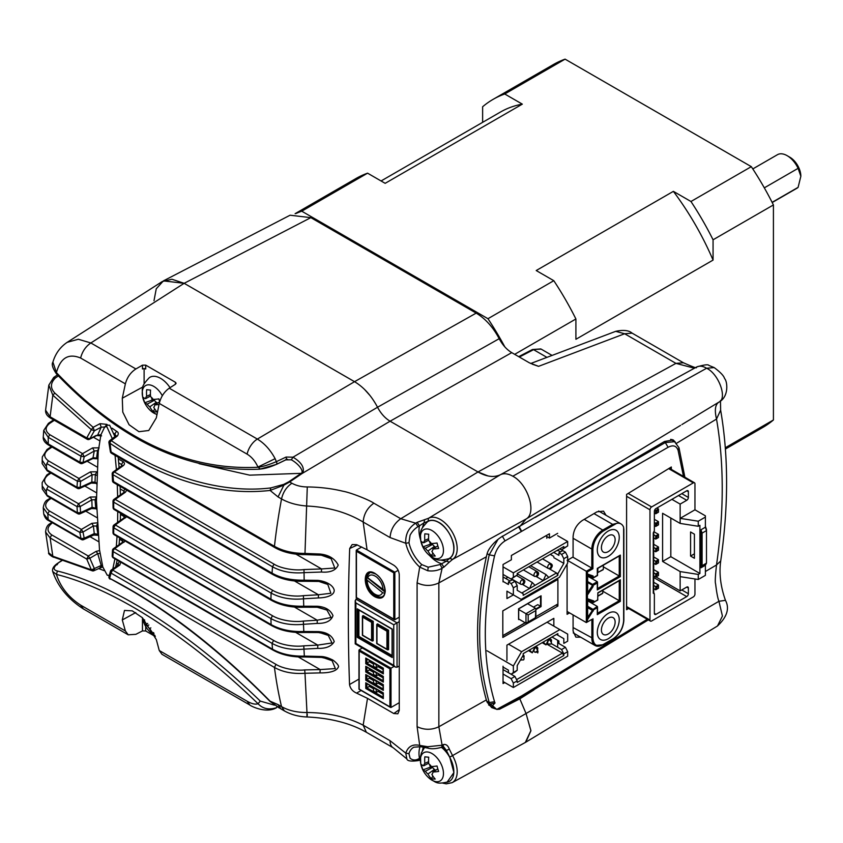<?xml version="1.0" encoding="UTF-8"?>
<svg xmlns="http://www.w3.org/2000/svg" width="843" height="843" viewBox="0 0 843 843"><rect width="100%" height="100%" fill="white"/><g stroke="black" fill="none" stroke-linecap="round" stroke-linejoin="round"><path stroke-width="1.26" d="M532.165 364.144L538.582 366.336L529.425 362.848L511.743 352.637L390.088 421.205C385.051 418.181 380.878 413.534 377.538 407.253C380.867 413.544 385.051 418.191 390.088 421.205L478.002 471.964L487.992 475.937M671.85 439.445A20.169 11.644 -60 0 1 672.788 440.594A20.169 11.644 120 0 0 671.85 439.445M675.338 442.132L673.262 439.972L664.537 441.469L503.102 535.979C497.381 538.93 488.455 547.381 487.054 554.03L486.348 556.812C474.651 611.038 474.651 658.741 486.348 699.922L487.054 702.071L491.69 707.593L495.631 708.963M694.39 368.201L675.938 363.365L683.41 362.764L632.124 333.143L624.652 333.754L538.582 366.336L537.265 365.925M500.753 708.594L519.815 698.836L526.053 713.515L530.911 730.818L525.769 742.219L717.414 626.043M163.394 280.888L290.066 215.218L310.835 217.642L184.153 283.311L163.394 280.888L156.25 288.801L153.995 300.73M142.467 365.167L142.467 368.981A2.329 1.349 -0 0 1 145.723 369.013L145.723 365.135L142.467 365.167L135.892 368.96L90.865 342.964C85.744 346.41 82.319 351.426 80.612 358.022C68.504 353.027 60.433 357.896 56.428 372.606L52.909 362.1C55.427 353.628 60.19 347.031 67.219 342.311L78.336 339.255L90.865 342.964L184.153 283.311L355.535 382.269M364.629 389.519L370.014 395.546M376.979 406.2L377.538 407.253L499.193 338.686C493.081 327.179 485.41 318.654 476.19 313.111L354.534 381.679C363.765 387.211 371.436 395.736 377.538 407.253L293.016 457.18C301.236 462.164 304.544 467.328 302.943 472.681L301.183 473.344L249.676 475.157L199.148 463.703M500.384 474.746L500.457 474.714C503.956 473.06 508.076 473.566 512.807 476.221C528.024 484.082 537.012 513.155 526.053 519.046L519.815 526.517L526.043 519.035L680.554 425.388M552.07 355.419L541.206 349.15L532.46 349.518L540.774 348.928M310.835 217.642L476.19 313.111M533.84 689.995L519.815 698.836L526.043 713.515L718.931 601.291L722.43 616.043L717.488 625.991C727.098 616.96 729.753 608.404 725.454 600.332L718.931 601.291C717.741 598.351 716.634 592.524 715.602 583.83C714.969 582.439 715.275 576.148 716.518 564.968C724.126 511.775 724.126 463.134 716.518 419.055L676.044 443.587M718.984 402.09L718.931 402.122C715.212 404.492 714.4 410.13 716.518 419.055L720.639 410.151L720.449 400.551M719.29 401.9L718.931 402.122C727.562 398.75 718.963 373.997 706.613 368.243C702.588 365.873 699.1 365.556 696.139 367.274L500.457 474.714C503.956 473.049 508.076 473.555 512.807 476.221C528.013 484.082 537.012 513.155 526.043 519.035L452.554 559.415L449.33 562.123L446.358 561.196L440.225 564.525L428.212 567.191L421.753 564.589A26.049 15.037 60 0 1 408.96 542.713L410.067 535.231C412.122 531.438 414.777 528.582 418.023 526.664L419.477 525.821L417.127 522.333L415.683 523.176L400.752 518.719L478.002 471.964C486.622 476.811 494.103 477.718 500.457 474.704L428.529 518.287L417.127 522.333M558.34 442.923L696.139 367.274M499.193 338.686C502.523 344.956 506.706 349.613 511.743 352.637M112.077 428.181L116.545 431.289C118.515 432.28 118.8 433.839 117.377 435.968L111.265 440.604C161.835 476.021 221.54 494.093 270.845 487.907L283.701 484.398L288.801 481.774L301.183 473.344L302.047 473.534L390.088 421.205L478.002 471.964L675.938 363.365L624.652 333.754L615.685 331.341L530.7 363.512M725.454 600.332L725.454 600.332C720.565 586.528 718.984 573.398 720.712 560.953L716.518 564.968L705.38 571.522M53.341 378.433L53.71 377.443L55.469 377.917L58.399 375.915M442.206 746.519L443.112 746.571L443.523 744.527C446.073 744.032 448.002 745.581 449.33 749.164L452.554 755.602L526.043 713.515L530.911 730.586L525.315 742.472M486.348 556.812L438.855 582.924L442.122 568.277L443.66 566.749L441.627 563.714A25.669 14.816 60 0 1 429.656 555.59M159.253 403.418L159.253 403.418C160.929 396.811 164.248 391.742 169.232 388.201L257.347 439.077C264.46 443.344 270.382 449.877 275.124 458.676L257.937 467.033L275.124 458.676L277.02 463.271L276.198 464.44C269.855 467.201 264.554 468.729 260.287 469.024L257.937 467.033C255.281 461.184 251.667 456.885 247.094 454.135L159.253 403.418L156.324 417.875L148.747 430.499L138.926 431.7L129.074 424.735L122.772 412.101L122.288 398.223L125.375 383.86C127.135 377.306 130.644 372.343 135.892 368.96M260.287 469.024L259.802 469.172C187.715 472.386 119.885 440.562 56.323 373.691L56.428 372.606C119.685 439.14 186.893 470.7 258.042 467.254C262.826 466.643 269.001 464.746 276.567 461.564L286.072 457.054L286.494 458.708L285.672 459.878L291.33 459.793C297.653 463.25 303.322 469.814 301.878 472.702M441.216 560.163L446.358 561.196L449.751 558.351L452.554 559.415A23.815 13.751 60 0 0 455.831 540.237A23.815 13.751 60 0 0 440.362 519.509A23.815 13.751 60 0 0 428.529 518.287L428.065 521.248C431.047 519.667 434.609 520.036 438.739 522.344C446.2 525.916 454.567 540.131 453.934 548.667C453.903 553.219 452.501 556.443 449.751 558.351M418.012 759.943L418.929 759.996L419.477 758.426L420.341 758.447M93.141 570.658L93.931 570.722A2.329 2.329 0 0 1 92.066 570.732L91.36 569.836L94.342 568.572L94.49 569.626L92.066 570.732L53.826 557.191L54.837 557.086L52.824 556.232L50.106 537.918L45.606 532.059L48.768 552.839L52.824 556.232L91.36 569.836L86.734 559.057L89.843 558.245L94.342 568.572L101.192 565.474L101.35 566.559L100.001 567.602L102.878 567.213M92.646 534.884L93.689 535.063L94.258 533.63L84.195 538.213L81.023 538.635L79.811 532.386L81.371 529.436L49.337 510.932C44.542 507.381 44.468 503.65 49.084 499.762L47.872 499.678L50.485 497.928M90.454 508.382L91.508 508.55L92.077 507.328L80.58 512.618L77.387 512.744L77.008 506.611L78.568 503.766L48.251 486.253C43.467 482.712 43.383 478.982 47.998 475.083L46.797 474.999L50.285 472.66M145.723 626.507L145.723 630.975L155.344 636.539M145.723 365.135L175.428 382.29L175.428 384.239M144.111 383.776L144.111 368.612M398.686 703.03L399.266 703.357M169.232 388.201L175.47 384.218L176.113 383.259L175.428 382.29M247.094 454.135A15.522 8.957 -60 0 1 257.347 439.077L354.534 381.679L184.153 283.311L171.93 279.244L162.278 281.53L67.219 342.311M49.832 524.599L50.222 523.587C47.524 524.82 45.986 527.655 45.617 532.059L45.575 531.543M51.918 522.449L50.222 523.587L52.635 522.871M48.82 385.146L45.596 410.204L50.106 416.79L52.824 395.177L48.82 385.135L53.71 377.443L57.429 374.893M286.135 459.688L287.537 459.34M56.323 373.691C52.572 368.096 51.434 364.229 52.909 362.1L52.951 361.984M443.534 567.465L449.33 562.123M291.91 483.25C286.557 486.875 283.1 492.112 281.53 498.94C288.633 502.944 297.115 505.305 306.978 506.032C328.275 507.022 347 512.354 363.164 522.028C363.776 514.135 367.337 507.855 373.849 503.187C369.297 499.931 350.435 492.491 342.953 491.237C331.794 488.529 319.897 487.096 307.284 486.948C301.478 486.906 296.357 485.673 291.91 483.25L289.676 481.964L283.88 485.178L283.701 484.398M286.072 457.054L293.016 457.18L291.33 459.793M247.094 701.218C251.699 703.842 255.345 704.685 258.042 703.736C262.826 708.805 269.001 710.122 276.567 707.677L276.451 707.741C265.966 713.895 250.54 705.939 249.876 705.043L247.094 701.218L159.253 650.501L156.324 639.605L142.414 617.729L132.288 610.848L124.479 610.437L122.288 619.963L125.375 630.943L128.22 634.811L135.892 634.315L142.467 630.912L142.467 617.782M145.723 630.975L142.467 630.912M277.01 706.813L276.525 707.709M443.523 744.527L442.122 745.223L438.855 726.771L486.348 699.922M52.709 571.512L56.428 574.42C60.433 586.991 68.504 597.213 80.612 605.105L83.394 608.931C68.03 599.015 57.798 586.549 52.709 571.512C52.003 568.846 53.552 566.169 57.356 563.482L63.099 559.921M56.987 564.842L57.998 563.356C53.088 567.328 52.898 569.889 57.429 571.017L56.428 574.42C116.334 589.268 190.244 638.214 258.042 703.736L260.287 701.113C192.109 635.243 117.799 586.054 57.429 571.017M104.068 570.637L98.726 568.582M51.655 534.862L50.106 537.918L86.734 559.057L88.273 556.011L51.655 534.862C46.871 531.29 46.797 527.56 51.434 523.672M321.562 657.045L332.11 660.701L335.366 668.583L320.15 669.574L320.003 672.893C326.346 673.02 336.051 672.071 338.159 667.361C340.298 665.612 332.711 659.584 332.068 659.7C328.212 657.772 324.66 656.708 321.415 656.518L304.344 656.096L303.775 645.843C293.912 647.129 280.382 644.695 273.617 640.427L114.722 548.688L125.143 541.037M318.422 632.166L328.264 635.411L332.026 642.956L317.758 645.116L317.737 648.383C326.062 648.615 331.552 646.349 334.218 641.607C332.237 635.601 326.968 632.261 318.401 631.597L318.422 632.166L318.401 631.597L303.807 631.512L303.332 621.08C293.259 622.503 279.423 620.09 272.5 615.727L115.301 524.968L126.629 516.738M317.21 606.865L326.915 610.037L331.088 617.519L317.21 620.206L317.221 623.409C325.883 623.546 331.141 620.954 332.985 615.643C330.519 609.953 325.272 606.812 317.221 606.243L317.21 606.865L317.221 606.243L303.743 606.212L303.406 595.653C293.533 597.15 279.265 594.526 272.658 590.311L115.228 499.425L125.533 492.122L126.671 490.141M317.758 581.059L327.801 584.431L330.877 593.261L318.422 594.779L318.401 597.929C325.187 597.835 334.492 595.875 334.197 590.163C333.017 584.842 325.303 581.059 317.737 580.374L317.758 581.059L317.737 580.374L304.154 580.195L303.996 569.562C294.291 570.88 280.571 568.308 274.07 564.167L114.427 472.006L123.331 465.61C124.89 464.198 124.817 462.881 123.099 461.69L118.357 458.95M320.15 554.778L331.13 558.688L334.797 568.003L321.562 568.941L321.415 572.028C330.256 572.745 335.862 570.416 338.222 565.063C334.776 558.572 328.707 554.894 320.003 554.03L320.15 554.778L320.003 554.03L304.987 553.43L307.284 486.948M55.469 377.917C50.338 383.017 50.127 388.075 54.837 393.091L93.141 427.327L100.001 423.671L106.745 424.356L107.746 425.083M106.745 424.356L104.975 427.011L101.192 427.169L94.342 430.805L93.141 427.327L91.36 429.656L94.342 430.805L89.843 438.771L88.273 439.192A2.329 1.349 -60 0 1 87.198 439.266A2.329 1.349 -60 0 1 86.734 437.928L91.36 429.656L52.824 395.177L54.837 393.091M285.672 459.878L276.483 464.356L259.802 469.172M440.225 564.525L442.122 568.277C437.865 570.595 433.081 571.417 427.749 570.743L419.709 567.097L421.753 564.589M373.849 503.187L400.752 518.719C394.239 523.387 390.678 529.667 390.056 537.56L405.778 543.271C405.251 534.483 408.549 527.781 415.683 523.176L418.023 526.664M424.619 519.846L423.966 522.871L419.477 525.821A25.669 14.816 60 0 0 418.992 530.342A25.669 14.816 60 0 0 420.604 539.92M159.253 650.501L161.951 654.284L249.876 705.043M367.516 698.362L356.578 693.125C352.564 691.313 350.214 688.446 349.539 684.527C347.927 640.058 347.969 594.726 349.676 548.53L352.153 544.567L356.663 544.673L367.063 549.794L393.786 565.221C397.095 567.529 398.918 570.7 399.266 574.715L399.266 710.364L397.854 713.789L393.786 713.536L367.516 698.362L363.164 725.17L366.378 732.272L393.27 747.804A15.522 8.957 -60 0 1 390.056 740.702L363.164 725.17C347 716.94 328.275 712.714 306.978 712.514C306.905 717.751 307.01 718.341 307.284 714.295M320.003 672.893L304.987 673.283L306.978 712.514C297.115 712.567 288.633 710.607 281.53 706.624L284.439 710.934C291.172 714.685 298.696 716.698 307.021 716.971C330.614 718.088 350.393 723.189 366.378 732.272M420.33 760.186L417.485 760.702L418.023 759.132C415.156 760.534 412.512 760.228 410.098 758.215L408.96 753.663L405.778 753.136L406.863 758.911L393.27 747.804M442.838 783.147L446.253 783.853L452.122 782.673A23.815 13.751 60 0 0 457.201 771.682A23.815 13.751 60 0 0 452.554 755.602L449.751 757.151L453.913 772.578L446.927 782.409M443.218 746.498L443.818 747.003L441.7 747.267L442.122 745.223L427.749 746.719L419.709 745.402C412.712 743.853 408.065 746.424 405.778 753.136L390.056 740.702M443.818 747.003L446.358 750.396L442.765 746.74M449.33 749.164L446.358 750.396L449.751 757.151M274.481 705.18L260.287 701.113M298.232 656.918L320.15 669.574L304.702 669.922C295.419 670.996 282.205 668.351 275.998 664.389L112.583 570.037L119.854 565.052L120.686 562.155M99.611 550.574L96.134 551.354L88.273 556.011L89.843 558.245L97.704 553.598L96.134 551.354M97.166 522.839L91.782 523.355L81.371 529.436L82.993 532.038L93.394 525.958L91.782 523.355M96.608 508.424L92.077 507.328L91.824 499.825L95.038 499.741L96.597 496.938L90.19 497.033L78.568 503.766L80.201 506.548L91.824 499.825L90.19 497.033M79.632 488.466L77.493 488.371L76.998 487.265L77.398 481.195L78.947 478.476L48.399 460.836C43.615 457.275 43.541 453.545 48.177 449.646L46.976 449.561L42.308 456.927L42.213 460.246L46.312 466.411L47.176 470.858L42.15 463.513L42.213 460.246M90.19 482.913L91.255 483.071L91.824 482.006L92.077 474.809L95.312 474.577L96.871 471.785L90.443 471.869L78.947 478.476L80.58 481.406L92.077 474.809L90.443 471.869M49.779 434.682C44.985 431.089 44.932 427.348 49.621 423.439L48.409 423.355L43.72 430.446L48.22 437.296L48.251 444.872L80.296 463.365A2.329 1.349 -60 0 1 79.822 462.143L81.023 456.232A2.329 1.349 -60 0 1 82.572 453.608L49.779 434.682L48.22 437.296L81.023 456.232L84.195 456.727L94.258 451.016L92.646 447.896L82.572 453.618L84.195 456.727L82.993 462.565L79.822 462.143L47.777 443.65L43.246 437.232C43.035 440.078 44.711 442.617 48.251 444.872M97.63 458.297L93.394 457.686L82.993 462.565L82.445 463.46L92.856 458.581L94.258 451.016L97.556 450.636L99.116 447.844L92.646 447.896M96.134 435.452L89.843 438.771L86.734 437.928L50.106 416.79L50.58 418.117L87.198 439.266A2.329 2.329 0 0 0 89.358 439.351L97.704 435.02L101.086 434.809M270.845 487.907L270.108 490.447L283.88 485.178L278.053 496.938L281.53 498.94A543.134 313.585 120 0 0 274.449 546.306C282.89 551.037 293.069 553.408 304.987 553.43L304.702 554.209L304.987 553.43M278.053 496.938L270.108 490.447C217.462 496.316 162.278 479.024 109.601 443.018L111.265 440.604L109.822 440.52L115.923 435.873L117.377 435.968M111.034 451.964L109.822 440.52A2.329 2.329 0 0 0 108.947 442.838L110.359 451.574A2.329 2.329 0 0 0 111.508 453.292L274.923 547.644L274.449 546.306L111.034 451.964L110.991 450.984L111.508 453.292M115.986 435.82L114.827 433.987L116.545 431.289M97.704 435.02L101.192 427.169L100.001 423.671M408.96 542.713L405.778 543.271C408.065 552.618 412.712 560.563 419.709 567.097L417.095 582.808C424.303 586.243 431.553 586.285 438.855 582.924L438.855 726.771C431.553 730.133 424.292 730.101 417.095 726.666L419.709 745.402L421.753 746.561M428.065 521.248L423.966 522.871L422.427 527.623M321.415 572.028L304.344 572.629C292.057 573.651 281.446 571.702 272.51 566.791L274.07 564.167M318.401 597.929L303.807 598.783C291.193 600.005 280.287 598.087 271.098 593.04L272.658 590.311M317.221 623.409L303.743 624.284C291.098 625.538 280.161 623.63 270.94 618.572L272.5 615.727M317.737 648.383L304.154 649.121C291.762 650.248 281.067 648.33 272.057 643.367L273.617 640.427M304.702 669.922L304.987 673.283C293.069 674.105 282.89 672.156 274.449 667.435A543.134 313.585 120 0 0 281.53 706.624L278.053 704.622L280.961 708.931L284.439 710.944M423.281 747.288L422.417 750.628M408.96 753.663A26.049 15.037 60 0 1 413.839 747.193L420.773 746.708L427.928 748.131C431.247 749.174 435.842 748.89 441.7 747.267M279.233 708.004L270.108 701.186C216.809 646.96 163.3 606.001 109.601 578.309L131.529 590.627C177.989 618.067 224.175 655.011 270.066 701.46L280.961 708.931M100.022 553.482L97.704 553.598L101.192 565.474L102.361 565.358M118.821 564.831L118.283 565.484L118.02 563.893L119.58 561.101M118.283 565.484L119.854 565.052M111.013 570.469L110.391 571.428L111.034 573.092L112.583 570.037L111.35 569.973L118.621 564.979M82.572 539.457A2.329 1.349 -60 0 1 81.497 539.531A2.329 1.349 -60 0 1 81.023 538.635L48.22 519.699L48.694 520.595L81.497 539.531A2.329 2.329 0 0 0 83.626 539.636L82.572 539.457M97.925 534.43L96.629 526.064L93.394 525.958L94.258 533.63L97.556 534.22L98.041 535.284L93.689 535.063L83.626 539.625L84.195 538.213L82.993 532.038L79.811 532.386L47.777 513.882L48.22 519.699L49.779 520.521M124.206 542.081L122.583 542.818L122.962 542.017L113.478 548.624L112.477 550.426L113.162 551.628L112.867 557.023A2.329 1.349 120 0 0 113.352 557.918L272.984 650.09L272.51 649.194C281.32 654.105 291.931 656.412 304.344 656.096L303.996 656.592L304.344 656.096M47.872 499.678C45.554 500.542 44.015 503.229 43.246 507.728L43.72 513.903L48.22 519.699M43.246 507.728L47.777 513.882L49.337 510.932M97.377 526.496L96.629 526.064L97.24 524.23M119.495 539.267L122.467 540.985L122.793 539.678M122.298 542.481L122.467 540.985L123.173 541.838M113.099 549.415L114.722 548.688A2.329 1.349 120 0 0 113.162 551.628L272.057 643.367A543.134 313.585 -60 0 0 272.51 649.194L112.867 557.023L112.193 555.716M78.947 513.672A2.329 1.349 -60 0 1 77.862 513.735A2.329 1.349 -60 0 1 77.387 512.734L46.839 495.104L46.312 491.848L42.213 485.937L42.308 489.066L47.324 496.106L77.862 513.735A2.329 2.329 0 0 0 80.001 513.84L78.947 513.672M96.46 500.563L95.038 499.741L95.786 508.74L91.508 508.55L80.001 513.84L80.58 512.723L80.201 506.548L77.008 506.611L46.671 489.109L46.312 491.848M272.658 625.506L271.572 625.58L271.098 624.579C280.161 629.637 291.067 631.944 303.807 631.512L303.406 632.081L303.807 631.512M46.797 474.999L42.15 482.691L42.213 485.937M46.312 466.411L46.818 463.576L77.398 481.195L80.58 481.406L80.19 487.391L91.824 482.006L95.038 482.196L96.502 483.829M272.5 600.269L271.425 600.332L270.94 599.225C279.623 604.199 290.55 606.528 303.743 606.212L303.332 606.855L303.743 606.212M120.454 514.42L124.069 516.506L124.3 515.389M124.026 517.897L124.069 516.506L124.743 517.37M125.797 517.591L124.163 518.498L124.743 517.497M113.679 525.874L113.057 526.801L113.731 527.813L115.301 524.968L113.679 525.874L114.047 524.915L124.543 517.539M120.222 488.961L123.795 491.026L125.354 488.223M123.847 492.375L123.795 491.026L124.469 491.975M123.9 493.176L124.269 492.07L125.533 492.122M124.479 492.07L113.974 499.372A2.329 2.329 0 0 0 112.994 501.3L113.974 499.372L115.228 499.425A2.329 1.349 120 0 0 113.668 502.154L113.731 508.466L113.067 507.486M82.993 462.565L81.371 463.302A2.329 1.349 -60 0 1 80.296 463.365A2.329 2.329 0 0 0 82.445 463.46M98.294 451.058L97.556 450.636L96.629 457.717L97.114 458.782L92.856 458.581M273.617 574.294L272.542 574.357L272.057 573.135C280.561 578.003 291.256 580.363 304.154 580.195L303.775 580.901L304.154 580.195M118.726 462.86L121.54 464.482L123.099 461.69M121.708 465.821L121.54 464.482L122.235 465.473M112.804 473.25L112.867 474.62L113.152 471.964L122.066 465.568L123.331 465.61M112.182 473.966A2.329 2.329 0 0 1 113.152 471.964L114.427 472.006A2.329 1.349 120 0 0 112.867 474.62L113.647 482.618L272.531 574.357C281.425 579.278 291.899 581.586 303.954 581.28L317.716 581.428C320.024 581.312 323.396 582.313 327.811 584.431L327.811 584.431M275.998 664.389L274.449 667.435L111.034 573.092L109.601 578.309L109.147 577.676M270.108 701.186L278.053 704.622M109.601 578.309L109.643 575.474M110.191 579.162A2.329 2.329 0 0 1 109.053 576.233L109.074 576.19M109.053 576.233L110.391 571.428A2.329 2.329 0 0 1 111.35 569.973M113.668 533.693L271.098 624.579A543.134 313.585 -60 0 1 270.94 618.572L113.731 527.813L113.679 533.682L112.994 532.65A2.329 2.329 0 0 0 114.153 534.683L271.572 625.58C280.656 630.585 291.33 632.872 303.596 632.461L318.38 632.535C324.797 633.736 328.096 634.695 328.275 635.422M113.067 526.896L112.994 532.544M47.176 470.858L77.493 488.371A2.329 2.329 0 0 0 79.642 488.466L80.19 487.391L76.998 487.265L46.692 469.751M113.057 526.801L113.057 526.833A2.329 2.329 0 0 1 114.047 524.915M113.594 500.468L113.668 502.154L271.098 593.04A543.134 313.585 -60 0 0 270.94 599.225L113.731 508.466L114.227 509.572L271.425 600.332C280.529 605.348 291.225 607.655 303.522 607.234L317.189 607.245L326.926 610.047M109.39 575.305L107.272 575.263L102.804 566.949L99.506 549.773L96.46 500.721L98.21 451.816L100.897 434.83L104.806 426.769L107.546 425.188L109.653 425.23L114.933 436.621M118.178 457.148L119.116 467.686M120.138 486.369L120.38 494.83M120.465 513.176L120.338 520.489M119.59 537.834L119.084 544.715M117.188 560.131L115.66 567.002M104.806 426.769L106.903 426.811L112.298 438.634M115.059 455.346L116.408 469.635M117.272 484.714L117.641 496.769M117.746 511.606L117.588 522.418M117.04 536.348L116.302 546.654M114.911 558.814L112.814 568.962M683.483 476.411L678.088 450.288C676.413 445.715 673.083 444.714 668.099 447.285L505.041 540.879C499.857 544.283 496.358 549.267 494.546 555.843C482.228 611.333 482.228 659.964 494.546 701.734L495.041 702.967L492.512 705.633L496.727 709.427L521.638 695.886L520.816 697.667M521.195 697.372L499.604 709.216L496.727 709.427M521.638 695.886L647.276 619.268M569.541 612.882L567.086 614.305L567.086 564.041M567.086 560.458L573.082 556.949L573.082 536.685C573.63 529.826 576.717 524.43 582.334 520.479L596.981 511.827L603.525 511.153L606.012 515.284M580.69 637.213L575.853 637.139L573.082 631.08L573.082 614.926M506.938 660.48L506.938 645.127L553.84 618.362L553.84 626.138M557.676 640.301L557.676 647.276M504.799 682.567L503.039 683.557L503.039 666.202M557.676 550.1L557.676 550.679M513.408 594.895L506.938 598.551L506.938 591.154L521.164 599.373L513.355 594.863L513.355 587.834L511.164 583.546L508.424 581.965L508.424 584.494L503.039 581.396M503.039 581.86L503.039 564.494L511.374 559.805L511.374 555.495L549.457 533.767L549.457 538.076L545.79 535.885M557.676 533.324L549.457 538.076M628.604 608.488L626.591 609.71L626.591 494.409L671.313 467.001L671.313 469.382M557.897 579.426L557.897 606.033L502.818 637.456L502.818 610.848L557.897 579.426M495.041 702.967L489.825 704.084L492.512 705.633M489.825 704.084L489.214 702.546C476.495 656.002 476.495 615.58 489.214 554.852L497.971 539.446M521.543 695.939L521.227 697.33M546.801 538.298L546.801 536.496M553.84 556.443L550.289 554.367M521.259 531.406L518.477 526.664M521.627 531.174L518.961 526.38M668.099 447.285L665.306 442.564L674.663 441.679M557.897 606.033L556.095 604.989M626.591 496.306L649.974 509.804L649.974 620.037L626.591 606.538M649.974 509.804A2.329 1.349 -60 0 1 651.618 506.949L693.315 482.881A2.329 1.349 -60 0 1 694.474 482.765A2.329 1.349 -60 0 1 694.959 483.829L694.959 509.804L680.143 518.361L680.143 504.103L686.729 500.299A2.329 1.349 -60 0 0 688.373 497.454L688.373 491.743L686.729 490.795L656.002 508.54A2.329 1.349 -60 0 0 654.358 511.385L654.358 530.763L653.262 532.86L653.262 593.177L654.358 594.009L654.358 613.388A2.329 1.349 -60 0 0 654.842 614.452A2.329 1.349 -60 0 0 656.002 614.336L686.729 596.602A2.329 1.349 -60 0 0 688.373 593.746L688.373 588.045L686.729 587.097A2.329 1.349 -60 0 1 687.899 586.981A2.329 1.349 -60 0 1 688.373 588.045M694.959 578.972L694.959 594.062A2.329 1.349 -60 0 1 693.315 596.918L651.618 620.985A2.329 1.349 -60 0 1 650.448 621.101A2.329 1.349 -60 0 1 649.974 620.037M686.729 587.097L680.143 590.89L680.143 576.644L698.257 579.489L705.38 575.369L705.38 565.242L706.487 563.156L702.093 565.685L700.997 567.771L705.38 565.242M653.262 592.64L654.358 594.009M686.729 490.795A2.329 1.349 -60 0 1 687.899 490.679A2.329 1.349 -60 0 1 688.373 491.743M671.913 499.351L680.143 504.103M680.143 590.89L656.002 576.96M694.959 509.804L705.38 515.821L705.38 517.086L698.257 521.206L680.143 518.361L680.143 523.419L662.587 513.292L662.587 561.438L680.143 571.575L680.143 576.644M705.38 526.243L706.487 529.594L706.487 563.156M662.587 561.438L670.817 556.686L699.901 573.472L698.257 574.42L680.143 571.575M670.817 518.034L670.817 556.686M680.143 523.419L698.257 526.274L699.901 525.326L699.901 573.472M698.257 521.206L698.257 526.274M705.38 517.086L705.38 527.223L706.487 530.574L702.093 533.113L702.093 565.685M690.575 556.053L690.575 531.975L694.411 534.199L694.411 558.266L690.575 556.053L694.411 553.83L694.411 534.199M698.257 574.42L698.257 579.489M653.715 588.625L655.728 589.784L655.728 586.623L653.715 585.453M653.715 575.948L655.728 577.118L655.728 573.946L653.715 572.787M653.715 563.282L655.728 564.441L655.728 561.28L653.715 560.11M653.715 550.616L655.728 551.775L655.728 548.603L653.715 547.444M653.715 537.939L655.728 539.099L655.728 535.937L653.715 534.778M654.358 525.642L655.728 526.432L655.728 523.261L654.358 522.47M654.358 512.966L655.728 513.766L655.728 510.595L654.716 510.004M705.38 527.223L700.997 529.762L702.093 533.113M655.728 589.784L656.834 589.152L656.834 587.255L655.728 586.623L658.478 585.031L653.715 582.292M655.728 577.118L656.834 576.486L656.834 574.578L655.728 573.946L658.478 572.365L653.715 569.615M655.728 564.441L656.834 563.809L656.834 561.912L655.728 561.28L658.478 559.689L653.715 556.949M655.728 551.775L656.834 551.143L656.834 549.236L655.728 548.603L658.478 547.023L653.715 544.272M655.728 539.099L656.834 538.466L656.834 536.569L655.728 535.937L658.478 534.357L654.115 531.838M655.728 526.432L656.834 525.8L656.834 523.903L655.728 523.261L658.478 521.68L654.358 519.309M655.728 513.766L656.834 513.134L656.834 511.227L655.728 510.595L658.478 509.014L656.834 508.066M700.997 567.771L700.997 529.762M656.834 587.255L658.478 586.306L658.478 585.031M658.478 586.306L658.478 588.203L656.834 589.152M656.834 574.578L658.478 573.63L658.478 572.365M658.478 573.63L658.478 575.527L656.834 576.486M656.834 561.912L658.478 560.964L658.478 559.689M658.478 560.964L658.478 562.861L656.834 563.809M656.834 549.236L658.478 548.287L658.478 547.023M658.478 548.287L658.478 550.194L656.834 551.143M656.834 536.569L658.478 535.621L658.478 534.357M658.478 535.621L658.478 537.518L656.834 538.466M656.834 523.903L658.478 522.945L658.478 521.68M658.478 522.945L658.478 524.852L656.834 525.8M656.834 511.227L658.478 510.278L658.478 509.014M658.478 510.278L658.478 512.175L656.834 513.134M619.247 619.721A15.522 8.957 120 0 0 616.033 612.619A15.522 8.957 120 0 0 604.073 616.77A15.522 8.957 120 0 0 597.297 632.387A15.522 8.957 120 0 0 600.511 639.489A15.522 8.957 120 0 0 612.471 635.337A15.522 8.957 120 0 0 619.247 619.721M619.247 537.36A15.522 8.957 120 0 0 616.033 530.258A15.522 8.957 120 0 0 604.073 534.409A15.522 8.957 120 0 0 597.297 550.036A15.522 8.957 120 0 0 600.511 557.139A15.522 8.957 120 0 0 612.471 552.976A15.522 8.957 120 0 0 619.247 537.36M573.082 538.266L591.818 549.078L591.818 568.098L592.914 568.73L592.914 549.078C593.577 541.438 597.044 535.421 603.335 531.027L616.633 523.345L612.661 524.378L602.787 530.078L584.231 519.362M616.633 523.345A15.522 8.957 -60 0 1 620.975 523.924A15.522 8.957 -60 0 1 623.641 527.391L623.641 530.711M587.645 582.502L592.576 585.358L593.124 586.486L592.576 584.431L587.645 581.586M587.645 575.242L593.124 577.782L593.124 575.99L587.645 574.094L587.645 594.726L593.124 586.486M597.845 592.798L597.687 600.121L593.683 602.176L593.683 600.89L587.645 598.804L587.645 619.426L593.683 609.763L597.297 607.687L597.297 614.652L620.343 601.344L620.343 579.805L597.845 592.798L620.343 579.805M597.297 575.369L593.124 577.782L597.297 575.369L597.297 568.403L620.343 555.105L597.297 568.403M603.335 566.823L620.343 576.644L620.343 555.105M597.297 588.677L597.297 589.942L620.343 576.644M587.645 576.127L597.297 581.712L597.297 589.942M567.676 560.49L587.423 571.891L592.914 568.73M572.797 557.118L591.818 568.098L586.328 571.259L586.328 622.566L587.423 621.934L587.423 571.891M567.086 611.46L586.328 622.566L591.87 619.384M603.019 591.343L620.343 601.344M597.297 613.388L597.297 614.652M587.645 600.838L597.297 606.412L597.297 607.687M587.645 606.286L593.683 609.763L592.576 609.763L593.261 610.985M592.671 601.238L587.645 599.499L592.576 601.196L593.683 600.89M597.845 599.763L593.514 602.524L592.576 602.176L593.124 601.238M618.973 617.065A15.522 8.957 -60 0 1 613.578 634.084A15.522 8.957 -60 0 1 600.511 639.489A15.522 8.957 -60 0 1 597.571 635.042A15.522 8.957 -60 0 1 602.966 618.024A15.522 8.957 -60 0 1 616.033 612.619A15.522 8.957 -60 0 1 618.973 617.065M609.795 632.893A9.694 5.595 120 0 0 614.863 624.442A9.694 5.595 120 0 0 613.124 617.656A9.694 5.595 120 0 0 606.749 619.215A9.694 5.595 120 0 0 601.681 627.666A9.694 5.595 120 0 0 603.419 634.452A9.694 5.595 120 0 0 609.795 632.893M618.973 534.704A15.522 8.957 -60 0 1 613.578 551.722A15.522 8.957 -60 0 1 600.511 557.139A15.522 8.957 -60 0 1 597.571 552.681A15.522 8.957 -60 0 1 602.966 535.663A15.522 8.957 -60 0 1 616.033 530.258A15.522 8.957 -60 0 1 618.973 534.704M609.795 550.542A9.694 5.595 120 0 0 614.863 542.091A9.694 5.595 120 0 0 613.124 535.294A9.694 5.595 120 0 0 606.749 536.854A9.694 5.595 120 0 0 601.681 545.305A9.694 5.595 120 0 0 603.419 552.091A9.694 5.595 120 0 0 609.795 550.542M619.795 580.384L597.845 593.061L597.845 595.959L602.787 593.114L597.845 595.959M597.845 568.351L597.845 572.523L603.335 569.352L597.845 572.523M603.335 565.179L603.335 569.352L602.239 569.984M523.176 655.085A2.719 1.57 -60 0 1 523.524 655.201A2.719 1.57 -60 0 1 524.083 656.444A2.719 1.57 -60 0 1 523.872 657.582M535.874 647.424L537.771 650.722L535.874 651.86A2.719 1.57 -60 0 1 534.525 651.987A2.719 1.57 -60 0 1 533.956 650.743A2.719 1.57 -60 0 1 535.874 647.424A2.719 1.57 -60 0 1 537.233 647.287A2.719 1.57 -60 0 1 537.802 648.53A2.719 1.57 -60 0 1 537.634 649.531M549.594 643.936A2.719 1.57 -60 0 1 548.235 644.073A2.719 1.57 -60 0 1 547.676 642.83A2.719 1.57 -60 0 1 549.594 639.5A2.719 1.57 -60 0 1 550.953 639.363A2.719 1.57 -60 0 1 551.512 640.606A2.719 1.57 -60 0 1 551.301 641.744M503.039 667.045L508.424 670.153L508.424 672.682L511.164 674.263L514.999 672.05L517.202 670.301L517.202 665.591L523.176 655.232L523.176 653.641L557.855 633.63L557.855 635.211L563.83 638.667L563.83 643.367L567.676 641.154L567.676 634.115L547.118 622.25M508.582 644.2L521.585 651.713L559.868 629.616M521.585 651.713L513.355 665.97L513.355 672.514L517.202 670.301M487.022 650.764L513.355 665.97M511.164 674.263L513.355 672.514M567.676 641.154L563.83 643.367M557.855 633.63L556.485 634.421L557.855 635.211M523.176 653.641L556.485 634.421L563.83 638.667M551.986 637.013L558.898 641.007L558.898 643.536L561.638 645.127M548.74 638.889L546.001 644.906L543.261 642.05M535.031 646.802L532.281 652.819L529.541 649.974M528.445 650.606L532.281 652.819M546.001 644.906L542.165 642.682M557.676 642.84L565.421 647.308L567.676 651.713L567.676 656.149L513.355 687.509L503.039 681.555M513.355 687.509L513.355 683.072L511.111 678.668L503.039 674.01M567.676 651.713L563.83 653.926L563.83 655.517L517.202 682.44L517.202 680.859L513.355 683.072M565.421 647.308L561.586 649.531L563.83 653.926M561.586 649.531L551.333 643.609M511.111 678.668L514.947 676.455L503.039 669.584M517.202 680.859L514.947 676.455M563.83 655.517L562.46 653.135L516.569 679.637M562.46 653.135L546.454 643.904M549.594 639.5L551.491 642.798L550.932 644.073L548.235 644.073L546.77 643.22M537.771 650.722L537.75 652.956C538.319 650.417 537.676 650.216 535.821 652.345L534.525 651.987M522.818 655.854A2.677 1.549 60 0 1 524.051 658.636L523.809 659.616A2.677 1.549 60 0 1 523.503 659.911L520.805 659.911A2.719 1.57 -60 0 1 520.584 659.732M551.364 565.916A2.719 1.57 -60 0 1 549.594 568.298A2.719 1.57 -60 0 1 548.235 568.424A2.719 1.57 -60 0 1 547.676 567.181A2.719 1.57 -60 0 1 549.594 563.862A2.719 1.57 -60 0 1 550.953 563.725L542.513 558.856M507.929 577.244L505.726 578.509M537.592 574.02A2.719 1.57 -60 0 1 535.874 576.212A2.719 1.57 -60 0 1 534.525 576.349A2.719 1.57 -60 0 1 533.956 575.105A2.719 1.57 -60 0 1 535.874 571.775A2.719 1.57 -60 0 1 537.233 571.638L528.803 566.77M523.872 581.933A2.719 1.57 -60 0 1 522.165 584.136A2.719 1.57 -60 0 1 520.805 584.262A2.719 1.57 -60 0 1 520.247 583.019A2.719 1.57 -60 0 1 522.165 579.699A2.719 1.57 -60 0 1 523.524 579.562L516.58 575.558M553.735 552.376L558.898 555.358L558.898 552.818L561.638 554.399L563.83 558.688L563.83 563.398L553.84 557.634M563.83 563.398L557.855 573.756L557.855 575.337L523.176 595.358L523.176 593.778L517.202 590.321L517.202 585.611L513.355 587.834M558.898 552.818L562.734 550.605L565.474 552.186L567.676 556.475L567.676 563.019L559.446 577.276L521.164 599.373M567.676 556.475L563.83 558.688M557.676 550.216L560.542 551.87M517.202 585.611L514.999 581.322L511.164 583.546M522.049 584.188L529.541 588.519L521.806 592.987M557.855 573.756L556.485 572.966L557.855 575.337M548.835 568.551L556.485 572.966L529.541 588.519L532.281 582.502L535.031 585.348M565.474 552.186L561.638 554.399M503.039 576.96L510.068 581.006M514.999 581.322L512.259 579.742L508.424 581.965M535.769 576.275L543.261 580.595L546.001 574.578L548.74 577.434M530.637 565.716L546.001 574.578M532.281 582.502L517.202 573.788M503.039 566.886L513.355 572.84L567.676 541.48L557.676 535.705M503.039 574.42L511.111 579.078L513.355 577.276L513.355 572.84M567.676 541.48L567.676 545.916L561.586 549.942L559.773 548.888M513.355 577.276L517.202 575.052L517.202 573.472L563.83 546.549L563.83 548.129L567.676 545.916M511.111 579.078L517.202 575.052M563.83 548.129L561.586 549.942M517.202 573.472L563.83 546.549M522.165 584.136L523.503 584.262L524.051 583.019L522.997 580.405M535.874 576.212L537.223 576.349L537.75 572.84C535.663 577.803 541.185 572.734 535.874 571.775M549.594 568.298A2.677 1.549 -120 0 0 550.932 568.424A2.677 1.549 -120 0 0 551.491 567.181L551.238 565.916A2.677 1.549 -120 0 0 549.594 563.862M535.874 609.573L541.069 606.57L537.75 604.663L533.471 607.129M525.979 623.209L528.171 621.934L528.171 614.968L525.979 613.704L525.979 623.209L518.571 618.931L518.571 619.563L519.119 619.247M518.571 618.931L518.571 608.794L541.069 595.801L518.571 608.794M540.511 596.117L541.069 595.801L541.069 606.57M527.581 603.725L535.421 608.246L535.874 609.257L535.421 617.75L528.171 621.934M535.421 608.246L525.979 613.704L518.571 609.426M385.251 591.048C384.619 597.771 381.226 599.721 375.093 596.907C362.005 590.016 362.005 565.253 375.093 573.472C381.226 577.74 384.608 583.598 385.251 591.048M398.17 570.289L394.851 572.207L394.851 619.721L356.441 597.55L356.441 550.026L361.742 546.97M356.441 597.55L394.851 619.721L399.266 617.171M393.755 572.84L356.441 551.301L356.441 550.026L394.851 572.207L393.755 572.84L393.755 619.089M369.951 572.481L367.042 576.096L367.664 575.4L367.643 577.666L384.777 590.795M384.714 593.303L382.574 592.64L367.148 580.153L366.484 578.888L367.39 577.782A13.551 7.829 60 0 1 367.411 577.455M367.39 577.782L384.956 591.997M357.316 598.309L355.209 600.637L355.894 602.935L393.755 624.789L399.266 621.607M399.266 665.949L397.042 667.235L395.399 667.066L393.755 665.338L355.894 643.472L355.894 602.935M357.253 637.319L357.253 608.836L358.349 609.468L392.29 629.068L392.29 657.54L392.29 656.275L392.29 657.54L357.253 637.319L358.349 636.676L358.349 609.731M358.907 610.047L358.907 636.36L358.349 636.676L392.069 656.149M358.907 636.36L392.069 655.506M388.581 630.248L377.506 623.862L376.958 624.178L376.958 625.443L376.958 624.178L388.033 630.564L388.581 630.248L388.581 649.531L388.033 649.848L376.958 643.462L388.033 649.848L388.033 630.564L386.926 631.196L386.926 649.215M371.594 640.364L372.69 640.996L372.69 621.712L371.594 622.345L371.594 640.364L362.616 635.179L372.69 640.996L373.238 640.68L373.238 621.396L363.164 615.58L362.616 615.896L362.616 617.16L362.616 615.896L372.69 621.712L373.238 621.396M399.266 702.693L391.004 707.467L359.181 689.089L359.181 649.816L362.342 647.993M394.166 666.36L389.909 668.815L389.909 706.834L359.181 689.089M389.909 668.815L359.181 651.081L359.181 649.816L391.004 668.183L391.004 707.467L389.909 706.834M383.101 680.722L366.863 671.355L365.767 671.987L365.767 666.286L383.323 676.423L383.323 682.124L383.323 680.859L383.323 682.124L365.767 671.987M383.323 676.423L366.863 666.918M383.101 672.493L366.863 663.114L365.767 663.747L365.767 658.046L383.323 668.183L383.323 673.884L383.323 672.619L383.323 673.884L365.767 663.747M383.323 668.183L366.863 658.678M383.101 697.193L366.863 687.825L365.767 688.457L365.767 682.756L383.323 692.893L383.323 698.594L383.323 697.33L383.323 698.594L365.767 688.457M383.323 692.893L366.863 683.388M383.101 688.963L366.863 679.584L365.767 680.217L365.767 674.516L383.323 684.653L383.323 690.354L383.323 689.089L383.323 690.354L365.767 680.217M383.323 684.653L366.863 675.148M366.863 667.182L366.863 671.355L369.371 669.911L373.502 672.293M378.096 674.948L383.101 677.835M369.371 668.625L369.371 669.911M366.863 658.941L366.863 663.114L369.371 661.671L373.502 664.063M378.201 666.771L383.101 669.605M369.371 660.385L369.371 661.671M366.863 683.652L366.863 687.825L369.371 686.381L373.502 688.773M378.201 691.481L383.101 694.305M369.371 685.096L369.371 686.381M366.863 675.412L366.863 679.584L369.371 678.141L373.502 680.533M378.201 683.241L383.101 686.076M369.371 676.855L369.371 678.141M376.252 676.023L373.502 674.432L373.502 671.27L376.252 672.851L376.252 676.023L378.823 674.084M376.252 667.898L373.502 666.318L373.502 663.146L376.252 664.737L376.252 667.898L378.823 665.844M376.252 692.609L373.502 691.028L373.502 687.856L376.252 689.437L376.252 692.609L378.823 690.554M376.252 684.368L373.502 682.788L373.502 679.616L376.252 681.207L376.252 684.368L378.823 682.314M429.171 555.179A16.312 9.421 -120 0 0 436.326 558.688A16.312 9.421 -120 0 0 442.586 544.905A16.312 9.421 -120 0 0 427.517 528.982A16.312 9.421 -120 0 0 420.72 540.542A25.606 25.606 0 0 0 429.171 555.179C436.579 559.668 436.242 561.638 448.792 558.688A21.338 12.318 -120 0 0 452.68 541.29A21.338 12.318 -120 0 0 427.485 521.796C418.655 531.185 420.541 531.88 420.72 540.542L420.72 540.542A16.312 9.421 -120 0 0 421.258 542.766M428.729 534.209A25.596 0.58 -175.8 0 1 426.642 534.009A25.596 0.58 -175.8 0 1 424.83 533.819A25.427 19.178 95.7 0 0 424.851 540.416A6.512 3.762 -120 0 0 423.776 542.787A25.427 7.966 163.5 0 1 421.374 541.427A25.596 23.867 131.8 0 0 422.986 546.865A25.427 7.966 -16.5 0 0 425.388 548.224A6.512 3.762 -120 0 0 427.97 550.964A25.427 19.178 95.7 0 0 431.3 555.653A25.596 13.762 -41.4 0 0 433.165 555.99A25.596 13.762 -41.4 0 0 435.209 556.043A25.427 19.178 -84.3 0 1 431.879 551.354A6.512 3.762 -120 0 0 432.954 548.983A25.427 7.966 -16.5 0 0 438.666 548.435A25.596 10.674 -97.8 0 1 437.043 542.997A25.427 7.966 163.5 0 1 431.342 543.545A6.512 3.762 -120 0 0 428.75 540.816A25.427 19.178 -84.3 0 1 428.729 534.209M424.851 540.416L428.602 538.688M434.872 547.771L434.472 546.401L427.97 550.964M431.3 555.653L432.954 553.166M432.027 543.514A5.848 3.383 -120 0 0 432.585 544.409L430.362 544.188L429.54 541.427M425.388 548.224L432.585 544.409A5.848 3.383 -120 0 0 434.472 546.401A5.848 3.383 -120 0 0 435.842 547.16M437.833 545.906L432.954 548.983M428.697 540.173L423.776 542.787M422.986 546.865L430.362 544.188M429.171 778.184A16.312 9.421 -120 0 0 436.326 781.693A16.312 9.421 -120 0 0 442.586 767.899A16.312 9.421 -120 0 0 427.517 751.977A16.312 9.421 -120 0 0 420.72 763.547A25.606 25.606 0 0 0 429.171 778.184C436.579 782.662 436.242 784.643 448.792 781.693A21.338 12.318 -120 0 0 452.68 764.295A21.338 12.318 -120 0 0 441.5 747.362M428.729 757.214A25.596 0.58 -175.8 0 1 426.642 757.003A25.596 0.58 -175.8 0 1 424.83 756.814A25.427 19.178 95.7 0 0 424.851 763.421A6.512 3.762 -120 0 0 423.776 765.792A25.427 7.966 163.5 0 1 421.374 764.432A25.596 23.867 131.8 0 0 422.986 769.87A25.427 7.966 -16.5 0 0 425.388 771.229A6.512 3.762 -120 0 0 427.97 773.958A25.427 19.178 95.7 0 0 431.3 778.658A25.596 13.762 -41.4 0 0 433.165 778.985A25.596 13.762 -41.4 0 0 435.209 779.048A25.427 19.178 -84.3 0 1 431.879 774.359A6.512 3.762 -120 0 0 432.954 771.988A25.427 7.966 -16.5 0 0 438.666 771.44A25.596 10.674 -97.8 0 1 437.043 766.002A25.427 7.966 163.5 0 1 431.342 766.55A6.512 3.762 -120 0 0 428.75 763.811A25.427 19.178 -84.3 0 1 428.729 757.214M424.503 747.541L421.489 752.704L420.552 756.382L420.72 763.547A16.312 9.421 -120 0 0 421.258 765.771M424.851 763.421L428.602 761.693M434.872 770.776L434.472 769.406L427.97 773.958M431.3 778.658L432.954 776.171M432.027 766.519A5.848 3.383 -120 0 0 432.585 767.415L430.362 767.183L429.54 764.432M425.388 771.229L432.585 767.415A5.848 3.383 -120 0 0 434.472 769.406A5.848 3.383 -120 0 0 435.842 770.165M437.833 768.911L432.954 771.988M428.697 763.178L423.776 765.792M422.986 769.87L430.362 767.183M154.943 635.506L151.002 632.787A16.312 9.421 -120 0 0 154.87 635.348M151.002 632.787A25.606 25.606 0 0 1 142.551 618.151L142.488 617.803A16.312 9.421 -120 0 0 142.551 618.151L142.551 618.151A16.312 9.421 -120 0 0 143.089 620.374M144.733 620.058A25.427 7.966 163.5 0 1 143.205 619.036A25.596 23.867 131.8 0 0 144.817 624.473A25.427 7.966 -16.5 0 0 147.219 625.833A6.512 3.762 -120 0 0 149.812 628.572A25.427 19.178 95.7 0 0 153.141 633.262A25.596 13.762 -41.4 0 0 154.027 633.462M150.844 627.845L149.812 628.572M153.141 633.262L153.595 632.577M147.219 625.833L148.842 624.979M144.817 624.473L147.662 623.441M156.935 414.714L151.002 411.057A16.312 9.421 -120 0 0 156.998 414.366M162.309 395.715A16.312 9.421 -120 0 0 149.348 384.851A16.312 9.421 -120 0 0 142.551 396.41L142.551 396.41A16.312 9.421 -120 0 0 143.089 398.634M154.785 404.861L159.664 401.784A25.596 10.674 -97.8 0 1 158.884 398.876A25.427 7.966 163.5 0 1 153.173 399.424A6.512 3.762 -120 0 0 150.591 396.684A25.427 19.178 -84.3 0 1 150.56 390.077A25.596 0.58 -175.8 0 1 148.484 389.877A25.596 0.58 -175.8 0 1 146.661 389.687A25.427 19.178 95.7 0 0 146.682 396.294A6.512 3.762 -120 0 0 145.607 398.665A25.427 7.966 163.5 0 1 143.205 397.295A25.596 23.867 131.8 0 0 144.817 402.743A25.427 7.966 -16.5 0 0 147.219 404.103A6.512 3.762 -120 0 0 149.812 406.832A25.427 19.178 95.7 0 0 153.141 411.532A25.596 13.762 -41.4 0 0 154.996 411.858A25.596 13.762 -41.4 0 0 157.04 411.921A25.427 19.178 -84.3 0 1 153.711 407.222A6.512 3.762 -120 0 0 154.785 404.861A25.427 7.966 -16.5 0 0 159.021 404.514M146.682 396.294L150.433 394.566M156.714 403.649L156.303 402.28L149.812 406.832M153.141 411.532L154.785 409.045M153.869 399.392A5.848 3.383 -120 0 0 154.417 400.277L152.193 400.056L151.371 397.295M147.219 404.103L154.417 400.277A5.848 3.383 -120 0 0 156.303 402.28A5.848 3.383 -120 0 0 157.683 403.028M150.528 396.052L145.607 398.665M144.817 402.743L152.193 400.056M170.054 387.685A21.338 12.318 -120 0 0 149.316 377.664C140.496 387.063 142.372 387.759 142.551 396.41A25.606 25.606 0 0 0 151.002 411.057M789.88 157.251L787.13 155.66L789.88 157.251A15.522 8.957 60 0 1 800.85 176.25L798.11 168.337A19.4 11.201 -120 0 0 787.13 155.66L787.13 155.66A19.4 11.201 -120 0 0 777.436 154.701L752.799 168.927M772.199 202.52L796.835 188.305A19.4 11.201 -120 0 0 798.11 187.346L772.114 202.352M798.11 168.337L764.316 187.852M295.84 213.585A209.496 120.949 60 0 1 301.741 211.193L487.96 318.707A209.496 120.949 60 0 1 504.831 346.884M482.628 122.33L482.628 106.755A209.496 120.949 60 0 1 493.102 99.358A209.496 120.949 60 0 1 504.736 93.984L522.323 104.142L385.156 183.331L367.58 173.173L301.741 211.193M493.102 99.358L553.451 64.511A209.496 120.949 60 0 1 565.095 59.147L751.313 166.661L690.954 201.498L673.378 191.35L536.211 270.54L553.798 280.687A209.496 120.949 60 0 1 575.906 318.981L575.906 339.286L713.062 260.087L713.062 239.791L773.421 204.944L773.421 419.972L725.296 447.759M575.906 318.981L514.673 354.334M553.798 280.687L487.96 318.707M565.095 59.147L504.736 93.984M295.113 213.669L355.936 178.547A209.496 120.949 60 0 1 367.58 173.173M798.11 187.346L800.85 176.25M773.421 419.972A209.496 120.949 60 0 1 762.947 427.369L725.391 449.056M690.954 201.498A209.496 120.949 60 0 1 713.062 239.791M751.313 166.661A209.496 120.949 60 0 1 773.421 204.944M381.068 180.971L500.436 112.056A194.828 112.488 60 0 1 522.323 104.142M673.378 191.35A194.828 112.488 60 0 1 713.062 260.087M536.717 652.113C537.792 650.259 538.14 650.533 537.75 652.956M536.717 572.481C537.76 575.569 538.108 575.685 537.75 572.84M674.98 441.88L672.935 439.804M519.351 357.032L533.577 349.666L546.928 357.369M681.924 424.545L718.984 402.079C729.206 396.705 727.425 381.184 724.58 378.581C723.926 375.915 720.459 372.248 714.179 367.58L706.613 368.243L512.807 476.221M420.183 746.561A25.669 14.816 -120 0 0 418.992 753.347A25.669 14.816 -120 0 0 419.477 758.426L418.023 759.132M80.612 358.022L125.375 383.86M49.084 499.762L51.202 498.339M47.998 475.083L51.002 473.071M288.801 481.774L289.676 481.964L302.047 473.534M98.568 541.638L90.043 536.717M303.775 645.843L317.758 645.116L295.651 632.355M96.924 517.623L85.775 511.185M303.332 621.08L317.21 620.206L294.418 607.044M96.418 492.733L84.848 486.053M303.406 595.653L318.422 594.779L294.502 580.975M97.071 466.99L87.145 461.258M303.996 569.562L321.562 568.941L295.935 554.136M99.664 440.826L93.605 437.327M367.063 549.794L363.164 522.028L390.056 537.56M125.375 630.943L80.612 605.105M48.177 449.646L52.045 447.053M49.621 423.439L54.331 420.288M115.607 436.116L114.111 433.492M417.095 582.808L417.095 726.666M428.212 567.191L427.749 570.743M427.749 746.719L427.928 748.131M116.619 563.092L118.02 563.893L117.314 565.874M113.478 548.624A2.329 2.329 0 0 0 112.477 550.426L112.193 555.748A2.329 2.329 0 0 0 113.352 557.918A2.329 1.349 120 0 0 114.353 557.876M46.839 495.104L47.324 496.106M113.679 533.693L114.153 534.683M96.513 483.05L95.038 482.196L95.312 474.577L96.713 475.389M46.671 489.109L48.251 486.253M46.818 463.576L48.399 460.836M112.867 474.62L272.51 566.791A543.134 313.585 -60 0 0 272.057 573.135L113.162 481.406M89.843 438.771L89.358 439.351M275.998 547.571L274.923 547.644C283.364 552.334 293.332 554.641 304.829 554.589L320.034 555.147C322.827 555.189 326.526 556.369 331.13 558.688L331.13 558.688M142.878 386.937L122.288 398.223M135.744 612.587L122.288 619.963M361.141 690.48L356.578 693.125M393.786 713.536L399.266 709.669M349.539 684.527L358.96 679.089M357.369 544.968L349.676 548.53M486.717 701.102L489.214 702.546L494.546 701.734M502.291 536.127L505.041 540.879M494.546 555.843L489.214 554.852L487.159 553.661M663.978 441.795L665.306 442.564L535.263 517.412M684.885 477.222L678.984 447.738L678.088 450.288M651.618 506.949L628.204 493.429M693.315 482.881L668.668 468.645M656.002 614.336L654.358 613.388M653.715 577.539L686.729 596.602M678.499 495.547L686.729 500.299M681.797 589.942L688.373 593.746M681.797 493.65L688.373 497.454M593.999 513.598L612.661 524.378M623.641 527.391L623.641 620.669C622.977 628.309 619.5 634.326 613.209 638.731L603.356 644.41C597.065 647.276 593.588 645.264 592.935 638.372L592.966 618.751M623.641 620.037L623.641 620.669M593.124 585.379L597.297 582.977M591.87 619.647L591.839 638.372A15.522 8.957 120 0 0 595.053 645.496A15.522 8.957 120 0 0 602.808 644.737L613.209 638.731M592.914 549.078L591.818 549.078A15.522 8.957 -60 0 1 602.787 530.078L603.335 531.027M619.247 556.001L619.247 576.011L597.529 588.54M592.576 584.431L597.297 581.712M592.576 585.358L587.645 592.766M592.661 576.528L587.645 574.789L592.576 576.486M573.082 627.55L592.935 638.372M619.247 580.701L619.247 600.711L597.529 613.251M587.645 606.907L592.576 609.763L597.297 606.412M587.645 607.645L592.376 610.374L587.645 617.476M592.576 602.176L588.393 599.752L593.683 602.176M602.787 592.481L602.787 590.205M522.165 659.774A2.719 1.57 -60 0 1 520.805 659.911L520.563 659.763M502.818 635.622L525.157 622.724L502.818 635.622M502.818 610.912L507.128 608.425M540.511 596.254L540.511 606.254L535.853 608.952M528.171 614.968L535.421 610.785M385.24 590.732A13.583 7.84 60 0 1 382.437 596.633A13.583 7.84 60 0 1 375.641 595.959A13.583 7.84 60 0 1 366.779 583.999A13.583 7.84 60 0 1 368.855 573.114A13.583 7.84 60 0 1 375.093 573.493M367.643 577.666C369.445 574.273 372.448 574.083 376.663 577.086C380.741 580.785 382.87 585.137 383.049 590.132M367.664 575.4A13.583 7.84 60 0 1 369.413 572.85M382.574 592.64C380.804 596.106 377.78 596.328 373.533 593.293C369.413 589.552 367.285 585.179 367.148 580.153M355.894 599.131L397.042 622.882L397.042 667.235M393.755 624.789L393.755 665.338M358.349 609.468L392.29 629.068M376.958 643.462L376.958 625.443L386.926 631.196M371.594 622.345L362.616 617.16L362.616 635.179M518.698 356.652L532.46 349.518M714.179 367.58L708.921 365.44C708.299 364.229 704.211 364.734 696.655 366.958M696.339 367.39C697.351 368.581 693.041 367.042 683.41 362.764M632.124 333.154C628.846 330.298 623.367 329.697 615.685 331.341M720.712 560.953C728.573 506.327 728.552 456.052 720.639 410.151M452.122 782.673L525.452 742.398M57.356 563.482L62.793 559.826M53.826 557.191C53.615 557.813 47.282 553.524 48.768 552.839M45.596 410.204C45.385 413.386 47.05 416.02 50.58 418.117M276.493 464.367L285.967 459.804M128.22 634.811L83.394 608.931M272.995 650.09C281.815 654.958 292.205 657.255 304.165 656.971L321.457 657.414C328.464 658.899 332.016 659.995 332.11 660.701L332.11 660.701M406.863 758.911L406.874 758.921C407.285 760.955 410.826 761.545 417.485 760.702M93.931 570.722L100.791 567.655M43.72 513.903C44.7 517.423 46.354 519.657 48.694 520.595M95.786 508.74L96.629 509.225M79.642 488.466L91.255 483.071L95.512 483.26M46.966 449.561L51.328 446.642M48.409 423.355L53.604 419.867M101.571 435.873L97.219 435.61M112.994 501.353L113.067 507.602A2.329 2.329 0 0 0 114.227 509.572M112.193 474.04L112.488 480.721A2.329 2.329 0 0 0 113.636 482.618M43.72 430.446L43.246 437.222M648.33 619.879L520.879 697.635M495.431 708.858L488.603 704.917M678.984 447.738L674.495 441.574L670.617 439.34M626.591 607.329L650.448 621.101M653.715 592.734L654.147 593.272M653.715 532.46L653.715 592.766M669.321 468.234L694.474 482.765M598.625 511.027L620.975 523.924M573.229 632.903L595.053 645.496L603.198 644.769L613.051 639.078C619.626 634.558 623.23 628.309 623.862 620.353L623.862 528.867M619.795 555.674L597.529 568.54L597.529 575.506L592.966 578.14M597.529 582.207L597.529 589.183M597.687 600.121L592.745 602.524L587.645 599.584M597.529 606.918L597.529 613.883M597.845 596.222L602.629 593.472L603.019 590.079M597.529 572.597L603.019 569.805M550.953 639.363L549.436 638.488M537.233 647.287L535.716 646.402M536 652.345L538.013 651.291M520.805 584.262L511.469 578.878M534.525 576.349L523.366 569.91M548.235 568.424L537.086 561.986M523.524 579.562C525.273 580.553 525.273 582.113 523.503 584.262M537.233 571.638C538.993 572.639 538.993 574.209 537.223 576.349M550.932 568.424C552.702 566.285 552.713 564.726 550.953 563.725M502.818 635.748L525.263 622.798M535.874 616.665L557.086 604.42M540.784 596.096L518.687 608.857L518.687 619.183M527.075 623.093L535.874 618.014L535.874 609.257M382.437 596.633C388.022 595.074 383.86 577.971 375.261 573.83C371.089 572.334 368.949 572.091 368.855 573.114M356.22 550.532L356.22 597.676L394.303 619.668M366.484 578.888C365.061 588.899 378.792 600.753 383.533 596.001M395.399 667.066L355.209 643.873L355.209 600.637M392.069 656.781L392.069 629.205L357.801 609.415M387.474 649.795L376.726 643.588L376.726 624.674M372.142 640.943L362.395 635.316L362.395 616.402M390.457 707.403L358.96 689.226L358.96 650.311M383.101 681.355L383.101 676.55L366.315 666.866M383.101 673.125L383.101 668.32L366.315 658.625M383.101 697.825L383.101 693.02L366.315 683.336M383.101 689.595L383.101 684.79L366.315 675.095"/></g></svg>
